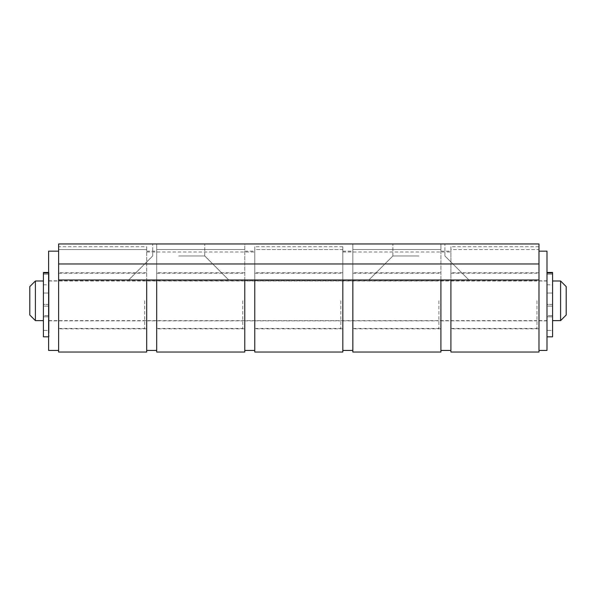 <?xml version="1.0" encoding="UTF-8"?>
<svg xmlns="http://www.w3.org/2000/svg" width="596" height="596" viewBox="0 0 596 596"><rect width="100%" height="100%" fill="white"/><g stroke="black" fill="none" stroke-linecap="round" stroke-linejoin="round"><path stroke-width="0.45" stroke-dasharray="2.98 2.23" d="M146.691 246.759L146.691 279.986L146.691 249.568L58.624 249.568L146.691 249.568L146.691 246.759L58.624 246.759L58.624 279.986L58.624 263.976L538.978 263.976L538.978 279.986L58.624 279.986L58.624 352.042M254.768 246.759L254.768 249.568L342.834 249.568L342.834 246.759L254.768 246.759L254.768 279.986L146.691 279.986L146.691 352.042M342.834 246.759L342.834 352.042M450.911 246.759L450.911 249.568L538.978 249.568L538.978 246.759L450.911 246.759L450.911 279.986L538.978 279.986L538.978 352.042M538.978 246.759L538.978 243.958L58.624 243.958L58.624 246.759M342.834 249.568L254.768 249.568L254.768 279.986L342.834 279.986L342.834 249.568M538.978 263.976L538.978 243.958L440.906 243.958L440.906 279.986L538.978 279.986L538.978 249.568L450.911 249.568L450.911 279.986L342.834 279.986M178.711 279.986L228.745 279.986L178.711 279.986M178.711 255.967L204.733 255.967L178.711 255.967M178.711 243.958L204.733 243.958L178.711 243.958M418.891 279.986L368.85 279.986L418.891 279.986M418.891 255.967L392.868 255.967L418.891 255.967M418.891 243.958L392.868 243.958L418.891 243.958M538.978 279.986L538.978 243.958L58.624 243.958L58.624 263.976M58.624 300.801L58.624 350.441L58.624 300.801M440.906 352.042L440.906 249.568L352.839 249.568L440.906 249.568L440.906 243.958L352.839 243.958L352.839 279.986L244.762 279.986L244.762 243.958L58.624 243.958L58.624 279.986L146.691 279.986M342.834 300.801L342.834 350.441L342.834 300.801M450.911 352.042L450.911 279.986M450.911 300.801L450.911 350.441L450.911 300.801M146.691 300.801L146.691 350.441L146.691 300.801M254.768 352.042L254.768 279.986M254.768 300.801L254.768 350.441L254.768 300.801M538.978 300.801L538.978 350.441L538.978 300.801M560.598 320.618L560.598 280.984M566.2 286.594L566.2 315.016M552.589 300.801L552.589 320.618L552.589 300.801M29.8 315.016L29.8 286.594M35.402 280.984L35.402 320.618M43.411 300.801L43.411 320.618L43.411 300.801M49.014 300.801L49.014 320.618L49.014 300.801M546.986 350.441L546.986 251.162M352.839 352.042L352.839 243.958L244.762 243.958L244.762 249.568L156.696 249.568L156.696 243.958L156.696 279.986L58.624 279.986M156.696 352.042L156.696 249.568L244.762 249.568L244.762 352.042M244.762 300.801L244.762 350.441L244.762 300.801M352.839 300.801L352.839 350.441L352.839 300.801M156.696 300.801L156.696 350.441L156.696 300.801M440.906 300.801L440.906 350.441L440.906 300.801M244.762 279.986L156.696 279.986M440.906 279.986L352.839 279.986M242.758 300.801L242.758 328.426L242.758 300.801M536.981 300.801L536.981 328.426L536.981 300.801M340.83 300.801L340.83 328.426L340.83 300.801M144.686 300.801L144.686 328.426L144.686 300.801M48.611 300.801L48.611 320.819L48.611 300.801M48.611 350.441L48.611 251.162M552.589 306.12L546.986 306.12L546.986 330.378L546.986 315.649L552.589 315.649L552.589 330.378L546.986 330.378L546.986 304.444L546.986 306.12L552.589 306.12L552.589 304.444L546.986 304.444L546.986 272.476L546.986 304.444L552.589 304.444L552.589 330.378L552.589 306.12M546.986 315.649L546.986 330.378L552.589 330.378L552.589 315.649L546.986 315.649M546.986 273.028L546.986 336.829L546.986 273.028L552.589 273.028L552.589 336.829M552.589 315.649L552.589 316.811L552.589 315.649M552.589 304.444L552.589 272.476L552.589 304.444M546.986 272.476L552.589 272.476L552.589 273.028M546.986 293.053L552.589 293.053L546.986 293.053M49.014 306.12L43.411 306.12L43.411 330.378L43.411 315.649L49.014 315.649L49.014 330.378L43.411 330.378L43.411 304.444L43.411 306.12L49.014 306.12L49.014 304.444L43.411 304.444L43.411 272.476L43.411 304.444L49.014 304.444L49.014 330.378L49.014 306.12M43.411 315.649L43.411 330.378L49.014 330.378L49.014 315.649L43.411 315.649M48.611 273.028L49.014 273.028L49.014 336.829L49.014 273.028L43.411 273.028L43.411 272.476L49.014 272.476L49.014 274.249L49.014 272.476L49.014 273.028L48.611 272.476M43.411 273.028L43.411 336.829M49.014 315.649L49.014 316.811L49.014 315.649M49.014 304.444L49.014 274.249L49.014 304.444M43.411 293.053L49.014 293.053L43.411 293.053M438.902 300.801L438.902 328.426L438.902 300.801M146.691 251.966L254.768 251.966M342.834 251.966L450.911 251.966M552.589 274.249L546.986 274.249L552.589 274.249M49.014 274.249L43.411 274.249L49.014 274.249M152.695 255.967L128.676 279.986L152.695 255.967L152.695 243.958L152.695 255.967M204.733 255.967L228.745 279.986L204.733 255.967L204.733 243.958L204.733 255.967M392.868 255.967L368.85 279.986L392.868 255.967L392.868 243.958L392.868 255.967M444.907 255.967L468.925 279.986L444.907 255.967L444.907 243.958L444.907 255.967M342.834 272.782L254.768 272.782M342.834 328.821L254.768 328.821M538.978 272.782L450.911 272.782M538.978 328.821L450.911 328.821M146.691 272.782L58.624 272.782M146.691 328.821L58.624 328.821M43.411 316.811L49.014 316.811L43.411 316.811M43.411 284.791L49.014 284.791M49.014 320.618L546.986 320.618M49.014 280.984L546.986 280.984M546.986 316.811L552.589 316.811L546.986 316.811M546.986 284.791L552.589 284.791M440.906 272.782L352.839 272.782M440.906 328.821L352.839 328.821M244.762 272.782L156.696 272.782M244.762 328.821L156.696 328.821M546.986 280.791L538.978 280.791M546.986 320.819L538.978 320.819M146.691 320.819L242.758 320.819M146.691 280.791L242.758 280.791M146.691 251.162L156.696 251.162M156.696 328.426L242.758 328.426M156.696 273.184L242.758 273.184M440.906 320.819L536.981 320.819M440.906 280.791L536.981 280.791M440.906 251.162L450.911 251.162M450.911 328.426L536.981 328.426M450.911 273.184L536.981 273.184M244.762 320.819L340.83 320.819M244.762 280.791L340.83 280.791M244.762 251.162L254.768 251.162M254.768 328.426L340.83 328.426M254.768 273.184L340.83 273.184M48.611 320.819L144.686 320.819M48.611 280.791L144.686 280.791M58.624 328.426L144.686 328.426M58.624 273.184L144.686 273.184M49.014 336.829L48.611 336.829M342.834 320.819L438.902 320.819M342.834 280.791L438.902 280.791M342.834 251.162L352.839 251.162M352.839 328.426L438.902 328.426M352.839 273.184L438.902 273.184"/><path stroke-width="0.89" d="M146.691 279.986L146.691 352.042L58.624 352.042L58.624 279.986L538.978 279.986L538.978 263.976L58.624 263.976L58.624 279.986M254.768 279.986L254.768 352.042L342.834 352.042L342.834 279.986M450.911 279.986L450.911 352.042L538.978 352.042L538.978 279.986M560.598 300.801L560.598 320.618L566.2 315.016L566.2 286.594L560.598 280.984L560.598 300.801M35.402 280.984L29.8 286.594L29.8 315.016L35.402 320.618L35.402 280.984L43.411 280.984M156.696 279.986L156.696 352.042L244.762 352.042L244.762 279.986M352.839 279.986L352.839 352.042L440.906 352.042L440.906 279.986M58.624 263.976L58.624 243.958L538.978 243.958L538.978 263.976M538.978 251.162L546.986 251.162L546.986 350.441L538.978 350.441M58.624 251.162L48.611 251.162L48.611 350.441L58.624 350.441M546.986 273.028L552.589 273.028L552.589 272.476L546.986 272.476M552.589 273.028L552.589 336.829L546.986 336.829M48.611 336.829L43.411 336.829L43.411 273.028L48.611 273.028M48.611 272.476L43.411 272.476L43.411 273.028M552.589 320.618L560.598 320.618M552.589 280.984L560.598 280.984M35.402 320.618L43.411 320.618M146.691 350.441L156.696 350.441M440.906 350.441L450.911 350.441M244.762 350.441L254.768 350.441M342.834 350.441L352.839 350.441"/></g></svg>
